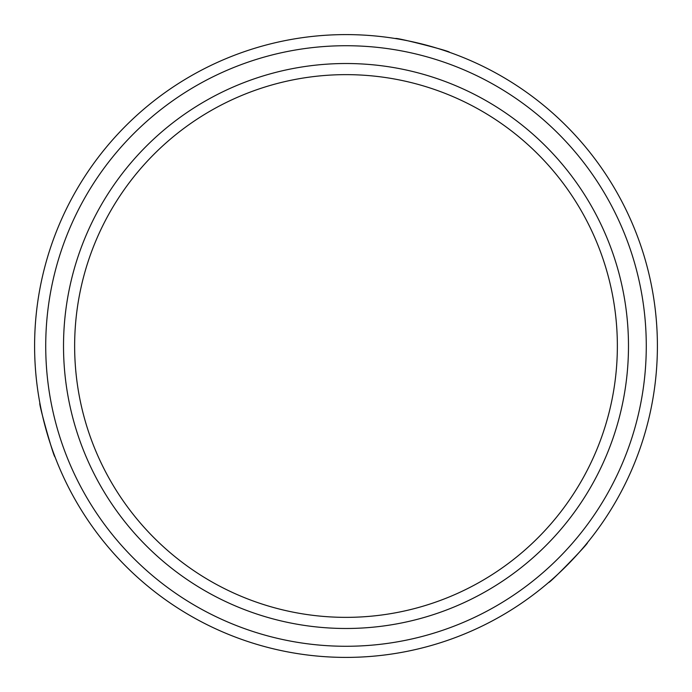 <?xml version="1.0" encoding="UTF-8"?>
<svg xmlns="http://www.w3.org/2000/svg" width="692" height="692" viewBox="0 0 692 692"><rect width="100%" height="100%" fill="white"/><g stroke="black" fill="none" stroke-linecap="round" stroke-linejoin="round"><path stroke-width="1.04" d="M587.465 542.632C589.627 542.346 548.445 584.584 548.644 582.439C548.419 584.61 589.61 542.372 587.465 542.632M54.979 456.798C54.14 458.813 38.155 402.026 39.911 403.272C38.147 401.991 54.132 458.779 54.979 456.798M34.6 346A311.4 311.4 0 0 0 346 657.4A311.4 311.4 0 0 0 657.4 346A311.4 311.4 0 0 0 346 34.6A311.4 311.4 0 0 0 34.6 346M45.724 346A300.276 300.276 0 0 0 346 646.276A300.276 300.276 0 0 0 646.276 346A300.276 300.276 0 0 0 346 45.724A300.276 300.276 0 0 0 45.724 346M449.445 52.281C451.435 51.398 394.267 36.84 395.556 38.57C394.224 36.84 451.4 51.381 449.445 52.281M63.517 346A282.483 282.483 0 0 0 346 628.483A282.483 282.483 0 0 0 628.483 346A282.483 282.483 0 0 0 346 63.517A282.483 282.483 0 0 0 63.517 346M74.641 346A271.359 271.359 0 0 0 346 617.359A271.359 271.359 0 0 0 617.359 346A271.359 271.359 0 0 0 346 74.641A271.359 271.359 0 0 0 74.641 346"/></g></svg>
